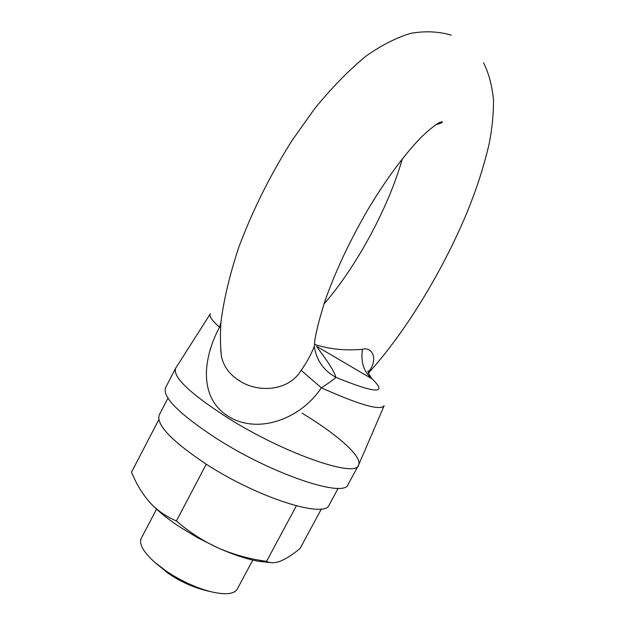 <?xml version="1.0" encoding="UTF-8"?>
<svg xmlns="http://www.w3.org/2000/svg" width="625" height="625" viewBox="0 0 625 625"><rect width="100%" height="100%" fill="white"/><g stroke="black" fill="none" stroke-linecap="round" stroke-linejoin="round"><path stroke-width="0.94" d="M372.578 379.18L316.453 346.258C323.242 355.727 333.18 368.32 335.922 377.359C333.961 379.336 329.094 382.82 321.336 387.805C302.141 417.391 259.438 435.523 228.266 416.359C197.719 396.984 203.523 357.156 219.5 327.203L220.93 322.734M384.062 405.891L358.68 464.836C357.305 478.695 284.781 453.945 227.508 417.719C189.312 393.031 172.078 376.461 175.805 368.008L210.289 313.883M314.398 344.383C329.344 349.211 345.352 350.852 362.414 349.289C372.633 346.32 378.633 359.836 368.305 372.141M362.414 349.289C360.711 362.062 363.742 371.742 371.5 378.32C388.398 394.234 376.539 393.914 335.922 377.359C323.68 370.562 316.477 360.32 314.305 346.625M220.703 349.766L221.477 356.695C223.797 366.805 229.883 374.883 239.727 380.93C258.109 393.086 288.867 391.203 301.133 370.32C309.352 359.109 316.234 343.359 314.477 343.797C315.133 335.664 318.477 321.852 324.523 302.352C334.445 273.57 348.633 243.086 367.102 210.914C385.227 180.336 405.016 153.766 421.258 137.203C429.07 129.781 435.289 124.789 439.922 122.227L442.531 121.875C442.125 122.797 439.922 123.695 435.93 124.578M301.133 370.32L321.336 387.805C359.602 404.938 380.531 410.906 384.133 405.727M220.57 327.453L219.5 327.203C211.891 320.445 208.852 315.961 210.391 313.734M252.773 560.102L237.258 589.086C234.07 594.289 225.039 595.109 210.164 591.547C195.203 587.508 180.414 580.594 165.789 570.797L154.477 562.062C143.172 551.766 138.773 543.828 141.281 538.273L156.539 509.148M338.172 488.273L329.227 504.859C325.336 519.008 257.766 497.867 205.969 464C171.516 440.945 155.938 424.563 159.258 414.867L167.945 398.148M227.508 417.719C190.109 393.586 172.797 377.156 175.555 368.422L165.516 387.781C162.383 397.227 179.391 414.148 216.555 438.539C272.625 474.547 344.727 498.391 348.109 484.461L358.477 465.273C355.641 478.203 283.898 453.375 227.508 417.719M302.102 413.188C337.453 434.5 363.078 457.133 358.477 465.273M206.273 464.195L176.406 520.953C167.391 517.211 159.32 511.867 152.203 504.938L149.82 502.43C142.336 493.859 136.242 483.773 131.516 472.18L158.82 419.641M270.469 562.562L258.57 561.312C246.844 559.148 233.422 554.727 218.312 548.047L197.906 537.898L178.695 526.258C167.867 519 159.062 511.922 152.281 505.039L149.82 502.43M296.344 505.844L266.578 561.32C249.828 559.117 233.742 554.688 218.312 548.047C203.039 541.016 189.07 531.984 176.406 520.953M321.398 508.93L300.047 548.539C292.812 554.469 286.305 558.656 280.5 561.094C275.336 563.039 271.055 563.273 267.648 561.789L266.578 561.32M368.172 370.938C367.398 371.203 368.547 373.68 371.625 378.367M451.258 35.133C438.547 31.43 425.078 30.828 410.836 33.336C396.289 37.664 381.258 45.312 365.758 56.297C348.156 70.914 331.039 88.484 314.414 109.016L292.305 140.125C270.719 174.078 252.93 209.672 238.922 246.898C229.914 274 223.953 298.867 221.039 321.484C220.125 333.617 220.266 345.359 221.477 356.695L220.727 350.078M483.578 62.836C488.773 73.172 492.078 85.516 493.484 99.852C493.609 113.258 492.242 127.562 489.375 142.781C484.18 165.742 476.414 189.734 466.07 214.766C441.414 273.125 404.766 333.133 368.477 373.016M402.312 158.812C388.969 206.547 356.469 266.898 323.992 303.969M154.477 562.062L167.125 572.539C180.172 581.812 194.523 588.148 210.164 591.547M258.57 561.312L267.648 561.789"/></g></svg>
